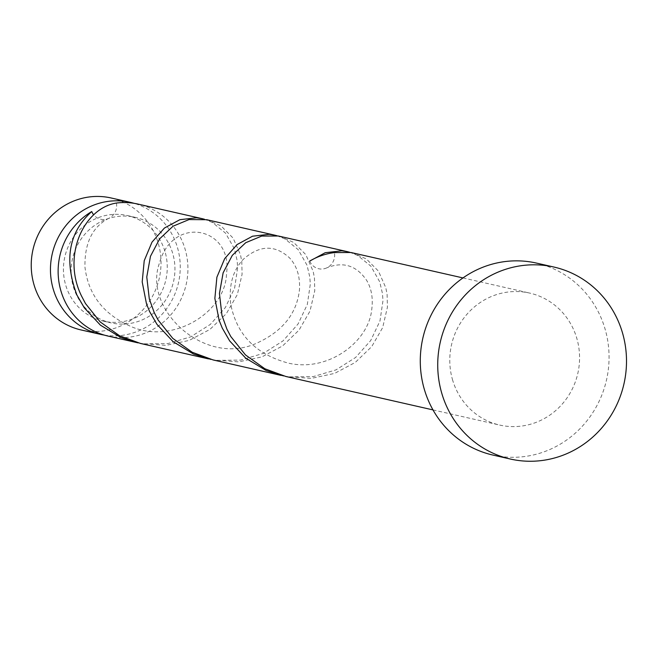 <?xml version="1.0" encoding="UTF-8"?>
<svg xmlns="http://www.w3.org/2000/svg" width="657" height="657" viewBox="0 0 657 657"><rect width="100%" height="100%" fill="white"/><g stroke="black" fill="none" stroke-linecap="round" stroke-linejoin="round"><path stroke-width="0.49" stroke-dasharray="3.29 2.46" d="M111.123 197.979A67.671 64.747 -77.2 0 1 158.074 242.614A67.671 64.747 -77.2 0 1 143.579 309.086A67.671 64.747 -77.2 0 1 81.131 329.962M104.225 335.078A67.671 64.747 102.8 0 0 177.3 246.983A67.671 64.747 102.8 0 0 134.151 203.341M164.907 251.253A54.137 51.796 102.8 0 0 127.351 215.545A54.137 51.796 102.8 0 0 77.386 232.25A54.137 51.796 102.8 0 0 65.79 285.425A54.137 51.796 102.8 0 0 103.354 321.133A54.137 51.796 102.8 0 0 153.319 304.429A54.137 51.796 102.8 0 0 164.907 251.253M116.396 203.046A13.534 12.951 -77.2 0 1 108.881 218.288A13.534 12.951 -77.2 0 1 107.551 218.83A54.137 51.796 102.8 0 0 73.469 287.166A54.137 51.796 102.8 0 0 111.033 322.874A54.137 51.796 102.8 0 0 160.99 306.17A54.137 51.796 102.8 0 0 172.586 252.994A54.137 51.796 102.8 0 0 135.022 217.286A54.137 51.796 102.8 0 0 107.551 218.83A13.534 12.951 -77.2 0 1 93.721 214.872M536.482 263.087A98.435 94.181 -77.2 0 1 604.777 328.015A98.435 94.181 -77.2 0 1 583.703 424.693A98.435 94.181 -77.2 0 1 492.865 455.055M279.471 236.233L293.671 242.417L305.784 254.612L313.167 271.308L314.457 278.149L314.744 290.796L309.997 311.09L299.042 330.11L282.6 345.927L261.913 356.899L238.647 361.884L213.147 359.954M452.73 380.428A67.671 64.747 -77.2 0 1 467.217 313.956A67.671 64.747 -77.2 0 1 529.665 293.079A67.671 64.747 -77.2 0 1 576.624 337.714A67.671 64.747 -77.2 0 1 562.129 404.186A67.671 64.747 -77.2 0 1 499.681 425.063A67.671 64.747 -77.2 0 1 452.73 380.428M352.136 252.74L366.335 258.924L378.448 271.119L385.831 287.815L387.121 294.656L387.408 307.312L382.67 327.597L371.714 346.625L355.265 362.434L334.577 373.414L311.319 378.391L285.82 376.469M283.504 375.911L289.31 376.855L313.233 376.609L335.973 369.891L355.642 357.449L370.679 340.572L379.976 320.994L382.965 300.725L382.481 293.605L379.713 281.812L370.893 266.192L357.728 255.483L349.803 252.28M138.175 342.888L143.982 343.833L167.905 343.586L190.637 336.869L210.314 324.427L225.351 307.55L234.648 287.971L237.637 267.703L237.152 260.583L234.385 248.789L225.565 233.169L212.4 222.468L204.475 219.257M108.027 336.072A67.671 64.747 102.8 0 0 170.483 315.196A67.671 64.747 102.8 0 0 184.97 248.724A67.671 64.747 102.8 0 0 138.019 204.089M206.807 219.717L221.007 225.901L233.12 238.097L240.503 254.801L241.792 261.634L242.08 274.289L237.333 294.574L226.378 313.603L209.936 329.412L189.241 340.392L165.983 345.368L140.483 343.447M210.84 359.395L216.646 360.348L240.569 360.102L263.309 353.384L282.978 340.934L298.015 324.057L307.312 304.487L310.301 284.21L309.817 277.098L307.049 265.297L298.229 249.685L285.064 238.976L277.139 235.773M309.734 261.075A13.534 12.951 102.8 0 0 326.874 267.818A13.534 12.951 102.8 0 0 334.388 252.584M127.351 215.545L135.022 217.286M462.971 277.927L529.665 293.079M432.988 409.911L499.681 425.063M103.354 321.133L111.033 322.874M108.881 218.288C92.456 226.739 84.482 243.024 84.967 267.144C88.309 295.313 104.34 315.393 133.051 327.383C174.048 343.521 222.353 313.085 226.263 277.533L226.977 269.206C229.104 226.246 172.331 216.12 159.413 263.194C142.799 309.102 204.45 367.115 256.6 343.225C282.559 331.457 296.849 313.619 299.469 289.729C300.208 276.449 296.89 265.822 289.507 257.856C274.881 244.503 259.449 245.02 243.221 259.384C232.874 270.462 228.71 285.31 230.722 303.945C236.594 334.774 255.975 354.542 288.858 363.239C327.942 372.059 368.068 342.338 371.657 310.153C373.266 298.754 371.632 288.899 366.778 280.58C356.587 265.494 343.291 261.24 326.874 267.818"/><path stroke-width="0.99" d="M100.357 334.331L81.131 329.962A67.671 64.747 -77.2 0 1 34.18 285.327A67.671 64.747 -77.2 0 1 48.667 218.855A67.671 64.747 -77.2 0 1 111.123 197.979L130.349 202.348A67.671 64.747 102.8 0 0 67.893 223.224A67.671 64.747 102.8 0 0 53.406 289.696A67.671 64.747 102.8 0 0 100.357 334.331A67.671 64.747 102.8 0 0 104.225 335.078M134.151 203.341A67.671 64.747 102.8 0 0 130.349 202.348M510.3 459.021L492.865 455.055A98.435 94.181 -77.2 0 1 424.57 390.135A98.435 94.181 -77.2 0 1 445.651 293.449A98.435 94.181 -77.2 0 1 536.482 263.087L553.925 267.046A98.435 94.181 -77.2 0 1 622.22 331.974A98.435 94.181 -77.2 0 1 601.139 428.651A98.435 94.181 -77.2 0 1 510.3 459.021A98.435 94.181 -77.2 0 1 442.013 394.093A98.435 94.181 -77.2 0 1 463.086 297.416A98.435 94.181 -77.2 0 1 553.925 267.046M285.82 376.469L264.837 368.749L245.455 354.903L230.804 336.548L226.895 329.116L221.967 315.409L219.438 293.465L223.134 272.795L232.315 255.327L245.734 242.704L261.724 236.068L278.363 235.994L347.504 251.688L341.862 250.81L325.207 252.715L309.734 261.075A67.671 64.747 102.8 0 1 334.388 252.584L351.035 252.51L462.971 277.927M349.803 252.28L347.504 251.688M93.721 214.872A13.534 12.951 -77.2 0 1 91.742 211.546A67.671 64.747 102.8 0 0 61.076 291.437A67.671 64.747 102.8 0 0 108.027 336.072L138.175 342.888M91.742 211.546C68.788 232.192 63.852 260.024 76.926 295.034L84.334 307.887L100.414 325.149L120.847 337.509L135.851 342.396M208.515 358.903L140.483 343.447L119.508 335.727L100.127 321.881L85.476 303.526L81.567 296.093C61.668 255.926 83.751 208.212 116.396 203.046A67.671 64.747 102.8 0 1 138.019 204.089L202.175 218.666L196.533 217.787L179.878 219.693L164.406 228.053L151.997 242.154L144.228 260.681L142.199 281.91L146.478 303.838L149.591 311.549L156.998 324.394L173.078 341.665L193.511 354.024L210.84 359.395M204.475 219.257L202.175 218.666M281.18 375.418L213.147 359.954L192.173 352.234L172.791 338.388L158.14 320.041L154.231 312.601L149.303 298.902L146.774 276.958L150.469 256.287L159.651 238.82L173.07 226.189L189.06 219.561L206.807 219.717L274.84 235.181L269.198 234.303L252.543 236.2L237.07 244.568L224.669 258.661L216.892 277.197L214.864 298.418L219.142 320.345L222.255 328.057L229.663 340.909L245.743 358.172L266.175 370.532L283.504 375.911M277.139 235.773L274.84 235.181M285.811 376.469L432.988 409.911"/></g></svg>
